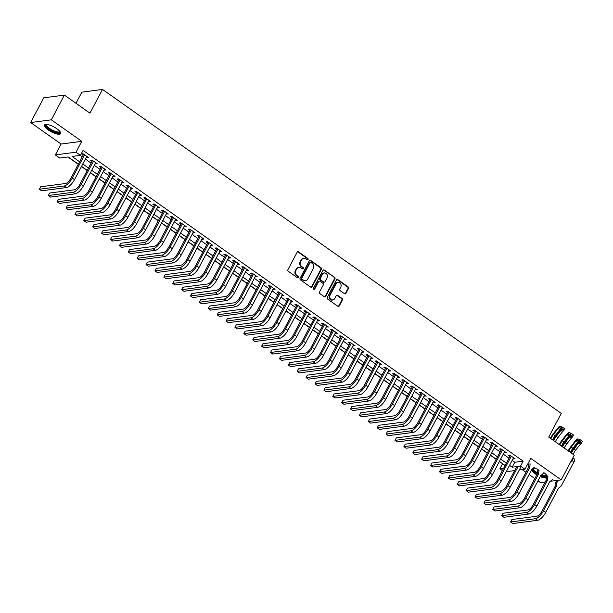 <?xml version="1.0" encoding="UTF-8"?>
<svg xmlns="http://www.w3.org/2000/svg" width="613" height="613" viewBox="0 0 613 613"><rect width="100%" height="100%" fill="white"/><g stroke="black" fill="none" stroke-linecap="round" stroke-linejoin="round"><path stroke-width="0.92" d="M308.063 259.529A0.805 0.705 82.5 0 0 307.81 258.418L298.539 251.874A1.149 1.011 82.5 0 0 297.152 252.227L287.911 269.689A1.149 1.011 82.5 0 0 288.263 271.275L297.543 277.819A0.805 0.705 82.5 0 0 298.508 277.574A0.805 0.705 82.5 0 0 298.255 276.463L297.06 275.612A3.686 3.234 82.5 0 1 295.91 270.54L296.677 269.084A3.686 3.234 82.5 0 1 298.991 267.406A3.686 3.234 82.5 0 1 301.113 267.95L302.316 268.8A0.805 0.705 82.5 0 0 303.037 267.444L301.834 266.594A3.686 3.234 82.5 0 1 300.684 261.513L301.458 260.065A3.686 3.234 82.5 0 1 303.772 258.38A3.686 3.234 82.5 0 1 305.895 258.931L307.09 259.774A0.805 0.705 82.5 0 0 308.063 259.529M307.266 259.866A0.805 0.705 82.5 0 0 307.251 258.494L297.979 251.943A1.149 1.011 82.5 0 0 297.604 251.782M297.719 277.911A0.805 0.705 82.5 0 0 297.703 276.54L296.5 275.689L297.06 275.612M302.493 268.892A0.805 0.705 82.5 0 0 302.477 267.513L301.274 266.67L301.834 266.594M538.137 469.458A9.149 2.766 -152.1 0 0 533.287 468.148M531.417 470.179A9.149 2.766 -152.1 0 0 534.957 473.634A9.149 2.766 -152.1 0 0 536.812 474.837M56.902 128.768A9.149 2.766 -152.1 0 0 44.458 125.06A9.149 2.766 -152.1 0 0 48.182 129.91A9.149 2.766 -152.1 0 0 60.626 133.619A9.149 2.766 -152.1 0 0 56.902 128.768M344.529 293.742A1.149 1.011 82.5 0 0 345.916 293.389L348.513 288.493A1.149 1.011 82.5 0 0 348.153 286.907L337.855 279.635A1.149 1.011 82.5 0 0 336.468 279.988L327.219 297.451A1.149 1.011 82.5 0 0 327.58 299.037L337.878 306.308A1.149 1.011 82.5 0 0 339.265 305.956L342.399 300.033A1.149 1.011 82.5 0 0 342.039 298.447L337.633 295.336A1.149 1.011 82.5 0 0 336.246 295.688L334.69 298.623A3.08 2.705 82.5 0 1 330.024 295.328L336.108 283.834A3.08 2.705 82.5 0 1 340.782 287.129L339.763 289.045A1.149 1.011 82.5 0 0 340.123 290.631L344.529 293.742M512.161 460.401L514.79 462.256L523.165 461.16L520.552 466.102L524.996 469.236L519.303 469.987M64.396 95.115L51.316 119.819L30.65 122.539L43.73 97.827L64.396 95.115L89.958 113.16L102.517 89.444L561.286 413.392L548.727 437.115L574.289 455.16L561.202 479.872L530.751 458.363L524.996 469.236M30.65 122.539L61.101 144.04L81.767 141.319L51.316 119.819M81.767 141.319L76.012 152.193L80.456 155.334L72.081 156.438L79.621 161.763M523.165 461.16L83.077 150.392L80.456 155.334M321.373 269.329A1.149 1.011 82.5 0 0 321.013 267.743L310.714 260.471A1.149 1.011 82.5 0 0 309.327 260.824L300.079 278.287A1.149 1.011 82.5 0 0 300.439 279.873L310.737 287.145A1.149 1.011 82.5 0 0 312.124 286.784L321.373 269.329L320.814 269.398A1.149 1.011 82.5 0 0 320.453 267.812L310.155 260.54A1.149 1.011 82.5 0 0 309.78 260.379M324.285 270.049L334.583 277.321A1.149 1.011 82.5 0 1 334.943 278.907L325.695 296.37A1.149 1.011 82.5 0 1 324.308 296.723L319.902 293.612A1.149 1.011 82.5 0 1 319.542 292.026L323.296 284.945A1.149 1.011 82.5 0 0 322.936 283.359L320.009 281.29A1.149 1.011 82.5 0 0 318.622 281.651L314.722 289.022A0.805 0.705 82.5 0 1 313.496 288.156L322.898 270.402A1.149 1.011 82.5 0 1 324.285 270.049L323.725 270.126L334.583 277.321M538.007 480.799L540.536 482.584L545.256 481.964M550.359 481.297L561.202 479.872M86.356 157.265L88.356 157.518L83.023 153.748L81.629 153.932L83.184 155.035M95.245 163.548L97.252 163.794L91.919 160.031L90.517 160.208L92.073 161.311M104.133 169.824L106.141 170.069L100.808 166.307L99.413 166.491L100.969 167.587M113.022 176.1L115.029 176.352L109.696 172.582L108.302 172.766L109.857 173.862M121.918 182.383L123.926 182.628L118.585 178.858L117.19 179.042L118.746 180.145M130.807 188.658L132.814 188.904L127.481 185.141L126.086 185.325L127.642 186.421M139.695 194.934L141.703 195.187L136.37 191.417L134.975 191.601L136.53 192.697M148.591 201.217L150.599 201.462L145.258 197.692L143.863 197.876L145.419 198.98M157.48 207.493L159.487 207.738L154.154 203.976L152.752 204.16L154.307 205.255M166.368 213.768L168.376 214.021L163.043 210.251L161.648 210.435L163.204 211.531M175.264 220.052L177.264 220.297L171.931 216.527L170.537 216.711L172.092 217.814M184.153 226.327L186.16 226.572L180.827 222.81L179.425 222.994L180.981 224.09M193.041 232.603L195.049 232.856L189.716 229.086L188.321 229.27L189.877 230.365M201.93 238.886L203.937 239.131L198.604 235.361L197.21 235.545L198.765 236.649M210.826 245.162L212.834 245.407L207.493 241.645L206.098 241.829L207.654 242.924M219.715 251.437L221.722 251.69L216.389 247.92L214.987 248.104L216.55 249.2M228.603 257.721L230.611 257.966L225.278 254.196L223.883 254.38L225.438 255.483M237.499 263.996L239.507 264.241L234.166 260.479L232.771 260.663L234.327 261.759M246.388 270.272L248.395 270.525L243.062 266.755L241.66 266.939L243.215 268.034M255.276 276.555L257.284 276.8L251.951 273.03L250.556 273.214L252.112 274.317M264.172 282.831L266.172 283.076L260.839 279.313L259.445 279.497L261 280.593M273.061 289.106L275.068 289.359L269.735 285.589L268.333 285.773L269.889 286.869M281.949 295.389L283.957 295.635L278.624 291.865L277.229 292.049L278.785 293.152M290.838 301.665L292.845 301.91L287.512 298.148L286.118 298.332L287.673 299.428M299.734 307.941L301.742 308.193L296.401 304.423L295.006 304.607L296.562 305.703M308.623 314.224L310.63 314.469L305.297 310.699L303.895 310.883L305.458 311.986M317.511 320.499L319.519 320.745L314.185 316.982L312.791 317.166L314.346 318.262M326.407 326.775L328.415 327.028L323.074 323.258L321.679 323.442L323.235 324.538M335.296 333.058L337.303 333.303L331.97 329.533L330.568 329.717L332.123 330.821M344.184 339.334L346.192 339.579L340.859 335.817L339.464 336.001L341.02 337.096M353.08 345.609L355.08 345.862L349.747 342.092L348.353 342.276L349.908 343.372M361.969 351.893L363.976 352.138L358.643 348.368L357.241 348.552L358.797 349.655M370.857 358.168L372.865 358.413L367.532 354.651L366.137 354.835L367.693 355.931M379.746 364.444L381.753 364.689L376.42 360.927L375.026 361.111L376.581 362.206M388.642 370.727L390.65 370.972L385.309 367.202L383.914 367.386L385.47 368.49M397.53 377.003L399.538 377.248L394.205 373.486L392.803 373.662L394.366 374.765M406.419 383.278L408.427 383.523L403.093 379.761L401.699 379.945L403.254 381.041M415.315 389.561L417.323 389.807L411.982 386.037L410.587 386.221L412.143 387.324M424.204 395.837L426.211 396.082L420.878 392.32L419.476 392.496L421.031 393.6M433.092 402.113L435.1 402.358L429.767 398.596L428.372 398.779L429.928 399.875M441.988 408.388L443.988 408.641L438.655 404.871L437.261 405.055L438.816 406.158M450.877 414.672L452.884 414.917L447.551 411.147L446.149 411.331L447.705 412.434M459.765 420.947L461.773 421.192L456.44 417.43L455.045 417.614L456.601 418.71M468.654 427.223L470.661 427.476L465.328 423.706L463.934 423.89L465.489 424.985M477.55 433.506L479.558 433.751L474.217 429.981L472.822 430.165L474.378 431.268M486.438 439.782L488.446 440.027L483.113 436.264L481.711 436.448L483.274 437.544M495.327 446.057L497.335 446.31L492.001 442.54L490.607 442.724L492.162 443.82M504.223 452.34L506.223 452.586L500.89 448.816L499.495 449L501.051 450.103M80.188 155.373L82.242 156.821M85.406 159.058L91.13 163.096M94.295 165.334L100.019 169.372M103.191 171.609L108.907 175.655M112.079 177.893L117.803 181.931M120.968 184.168L126.692 188.206M129.864 190.444L135.58 194.49M138.753 196.727L144.476 200.765M147.641 203.003L153.365 207.041M156.53 209.278L162.253 213.324M165.426 215.561L171.15 219.6M174.314 221.837L180.038 225.875M183.203 228.113L188.927 232.158M192.099 234.396L197.815 238.434M200.987 240.671L206.711 244.71M209.876 246.947L215.6 250.993M218.772 253.23L224.488 257.268M227.661 259.506L233.384 263.544M236.549 265.781L242.273 269.827M245.438 272.065L251.161 276.103M254.334 278.34L260.058 282.378M263.222 284.616L268.946 288.662M272.111 290.899L277.835 294.937M281.007 297.175L286.723 301.213M289.895 303.45L295.619 307.496M298.784 309.734L304.508 313.772M307.68 316.009L313.396 320.047M316.569 322.285L322.292 326.331M325.457 328.568L331.181 332.606M334.346 334.844L340.069 338.882M343.242 341.119L348.966 345.165M352.13 347.402L357.854 351.441M361.019 353.678L366.743 357.716M369.915 359.954L375.631 363.999M378.803 366.237L384.527 370.275M387.692 372.512L393.416 376.551M396.588 378.788L402.304 382.834M405.477 385.064L411.2 389.109M414.365 391.347L420.089 395.385M423.254 397.622L428.977 401.661M432.15 403.898L437.874 407.944M441.038 410.181L446.762 414.219M449.927 416.457L455.651 420.495M458.823 422.732L464.539 426.778M467.711 429.016L473.435 433.054M476.6 435.291L482.324 439.329M485.488 441.567L491.212 445.613M494.385 447.85L500.108 451.888M503.273 454.126L508.997 458.164M513.112 458.616L515.119 458.861L509.786 455.099L508.384 455.283L509.939 456.379M67.897 156.982L78.272 164.307M81.437 166.544L87.161 170.59M90.333 172.828L96.049 176.866M99.222 179.103L104.946 183.141M108.11 185.379L113.834 189.425M117.006 191.662L122.723 195.7M125.895 197.938L131.619 201.976M134.783 204.213L140.507 208.259M143.672 210.497L149.396 214.535M152.568 216.772L158.292 220.81M161.457 223.048L167.18 227.094M170.345 229.331L176.069 233.369M179.241 235.607L184.957 239.645M188.13 241.882L193.854 245.928M197.018 248.165L202.742 252.204M205.914 254.441L211.631 258.479M214.803 260.717L220.527 264.762M223.691 267L229.415 271.038M232.58 273.275L238.304 277.314M241.476 279.551L247.2 283.597M250.365 285.834L256.088 289.872M259.253 292.11L264.977 296.148M268.149 298.385L273.865 302.431M277.038 304.669L282.762 308.707M285.926 310.944L291.65 314.982M294.822 317.22L300.539 321.266M303.711 323.503L309.435 327.541M312.599 329.779L318.323 333.817M321.488 336.054L327.212 340.1M330.384 342.338L336.108 346.376M339.273 348.613L344.996 352.651M348.161 354.889L353.885 358.934M357.057 361.172L362.773 365.21M365.946 367.448L371.67 371.486M374.834 373.723L380.558 377.769M383.73 380.006L389.447 384.044M392.619 386.282L398.343 390.32M401.507 392.558L407.231 396.603M410.396 398.833L416.12 402.879M419.292 405.116L425.016 409.155M428.18 411.392L433.904 415.43M437.069 417.668L442.793 421.713M445.965 423.951L451.681 427.989M454.854 430.226L460.578 434.265M463.742 436.502L469.466 440.548M472.638 442.785L478.355 446.823M481.527 449.061L487.251 453.099M490.415 455.336L496.139 459.382M499.304 461.62L502.775 463.834M102.517 89.444L81.851 92.157L75.966 103.283M522.161 469.612L525.954 472.286M529.119 474.523L534.842 478.561M502.415 470.6L499.886 468.815L503.618 468.324M502.499 463.872L499.886 468.815M78.357 164.146L68.166 156.951L59.79 158.047L55.346 154.913L76.012 152.193M61.101 144.04L55.346 154.913M514.629 470.6L506.177 471.711M509.549 465.344L512.177 467.198L520.552 466.102M82.793 164L88.51 168.039M91.682 170.276L97.406 174.314M100.57 176.552L106.294 180.597M109.459 182.835L115.183 186.873M118.355 189.111L124.079 193.149M127.243 195.386L132.967 199.432M136.132 201.669L141.856 205.707M145.028 207.945L150.744 211.983M153.917 214.221L159.641 218.266M162.805 220.504L168.529 224.542M171.701 226.779L177.418 230.817M180.59 233.055L186.314 237.101M189.478 239.338L195.202 243.376M198.367 245.614L204.091 249.652M207.263 251.889L212.987 255.935M216.151 258.173L221.875 262.211M225.04 264.448L230.764 268.486M233.936 270.724L239.652 274.77M242.825 277.007L248.549 281.045M251.713 283.283L257.437 287.321M260.609 289.558L266.326 293.604M269.498 295.841L275.222 299.88M278.386 302.117L284.11 306.155M287.275 308.393L292.999 312.438M296.171 314.668L301.895 318.714M305.059 320.951L310.783 324.99M313.948 327.227L319.672 331.265M322.844 333.503L328.56 337.548M331.733 339.786L337.456 343.824M340.621 346.061L346.345 350.1M349.517 352.337L355.233 356.383M358.406 358.62L364.13 362.658M367.294 364.896L373.018 368.934M376.183 371.171L381.907 375.217M385.079 377.455L390.803 381.493M393.967 383.73L399.691 387.768M402.856 390.006L408.58 394.052M411.752 396.289L417.468 400.327M420.641 402.565L426.364 406.603M429.529 408.84L435.253 412.886M438.425 415.124L444.141 419.162M447.314 421.399L453.038 425.437M456.202 427.675L461.926 431.721M465.091 433.958L470.815 437.996M473.987 440.234L479.711 444.272M482.875 446.509L488.599 450.555M491.764 452.792L497.488 456.831M500.66 459.068L506.376 463.106M505.12 465.489L499.396 461.451M496.224 459.214L490.507 455.175M487.335 452.938L481.611 448.892M478.446 446.655L472.723 442.617M469.558 440.379L463.834 436.341M460.662 434.104L454.938 430.058M451.773 427.82L446.049 423.782M442.885 421.545L437.161 417.507M433.989 415.269L428.272 411.223M425.1 408.986L419.376 404.948M416.212 402.71L410.488 398.672M407.316 396.435L401.599 392.389M398.427 390.152L392.703 386.113M389.539 383.876L383.815 379.838M380.65 377.6L374.926 373.555M371.754 371.325L366.03 367.279M362.865 365.041L357.141 361.003M353.977 358.766L348.253 354.728M345.081 352.49L339.364 348.445M336.192 346.207L330.468 342.169M327.304 339.931L321.58 335.893M318.408 333.656L312.691 329.61M309.519 327.373L303.795 323.335M300.631 321.097L294.907 317.059M291.742 314.821L286.018 310.776M282.846 308.538L277.122 304.5M273.957 302.263L268.233 298.224M265.069 295.987L259.345 291.941M256.173 289.704L250.456 285.666M247.284 283.428L241.56 279.39M238.396 277.153L232.672 273.107M229.5 270.869L223.783 266.831M220.611 264.594L214.887 260.556M211.723 258.318L205.999 254.272M202.834 252.035L197.11 247.997M193.938 245.759L188.214 241.721M185.049 239.484L179.325 235.438M176.161 233.201L170.437 229.162M167.265 226.925L161.548 222.887M158.376 220.649L152.652 216.604M149.488 214.366L143.764 210.328M140.592 208.091L134.875 204.052M131.703 201.815L125.979 197.769M122.815 195.532L117.091 191.494M113.926 189.256L108.202 185.218M105.03 182.981L99.306 178.935M96.141 176.697L90.418 172.659M87.253 170.422L81.529 166.384M514.79 462.256L512.177 467.198M86.962 157.702L87.414 156.851M95.85 163.977L96.302 163.127M104.746 170.253L105.198 169.403M113.635 176.536L114.087 175.686M122.523 182.812L122.975 181.961M131.42 189.088L131.872 188.237M140.308 195.371L140.76 194.52M149.197 201.646L149.649 200.796M158.093 207.922L158.537 207.071M166.981 214.205L167.433 213.355M175.87 220.481L176.322 219.63M184.758 226.756L185.21 225.906M193.654 233.04L194.106 232.189M202.543 239.315L202.995 238.465M211.431 245.591L211.883 244.74M220.328 251.874L220.78 251.016M229.216 258.15L229.668 257.299M238.105 264.425L238.557 263.575M247.001 270.708L247.445 269.85M255.889 276.984L256.341 276.134M264.778 283.26L265.23 282.409M273.666 289.543L274.118 288.685M282.562 295.818L283.014 294.968M291.451 302.094L291.903 301.244M300.339 308.377L300.791 307.519M309.236 314.653L309.68 313.802M318.124 320.928L318.576 320.078M327.013 327.204L327.465 326.354M335.909 333.487L336.353 332.637M344.797 339.763L345.249 338.912M353.686 346.038L354.138 345.188M362.574 352.322L363.026 351.471M371.47 358.597L371.922 357.747M380.359 364.873L380.811 364.022M389.247 371.156L389.699 370.306M398.144 377.432L398.588 376.581M407.032 383.707L407.484 382.857M415.92 389.991L416.373 389.14M424.817 396.266L425.261 395.416M433.705 402.542L434.157 401.691M442.594 408.825L443.046 407.974M451.482 415.101L451.934 414.25M460.378 421.376L460.83 420.526M469.267 427.659L469.719 426.809M478.155 433.935L478.607 433.085M487.051 440.211L487.496 439.36M495.94 446.494L496.392 445.643M504.828 452.769L505.281 451.919M513.725 459.045L514.169 458.195M540.245 476.577A9.149 2.766 -152.1 0 0 546.367 477.941M547.057 475.688A9.149 2.766 -152.1 0 0 543.861 472.631M303.772 258.38L303.213 258.456A3.686 3.234 82.5 0 0 300.899 260.134L301.458 260.065M301.274 266.67A3.686 3.234 82.5 0 1 300.125 261.59L300.899 260.134M298.991 267.406L298.431 267.475A3.686 3.234 82.5 0 0 296.125 269.161L296.677 269.084M296.5 275.689A3.686 3.234 82.5 0 1 295.351 270.609L296.125 269.161M311.12 287.305A1.149 1.011 82.5 0 0 311.565 286.861L320.814 269.398M310.952 262.502A0.805 0.705 82.5 0 0 309.986 262.755L301.872 278.08A0.805 0.705 82.5 0 0 302.117 279.191L303.389 280.08A3.686 3.234 82.5 0 0 305.512 280.631A3.686 3.234 82.5 0 0 307.818 278.953L313.366 268.471A3.686 3.234 82.5 0 0 312.216 263.398L310.952 262.502M310.492 262.387L309.933 262.456A0.805 0.705 82.5 0 0 309.427 262.824L309.986 262.755M305.512 280.631L304.952 280.708A3.686 3.234 82.5 0 1 302.83 280.156L301.558 279.26A0.805 0.705 82.5 0 1 301.312 278.149L309.427 262.824M324.691 296.884A1.149 1.011 82.5 0 0 325.135 296.447L334.384 278.984A1.149 1.011 82.5 0 0 334.024 277.398M319.35 281.122L318.791 281.198A1.149 1.011 82.5 0 0 318.063 281.719L314.163 289.091L314.722 289.022M327.181 277.597A3.08 2.705 82.5 0 0 322.515 274.302L320.369 278.348A1.149 1.011 82.5 0 0 320.729 279.934L323.656 282.003A1.149 1.011 82.5 0 0 325.036 281.643L327.181 277.597M324.446 272.892L323.886 272.969A3.08 2.705 82.5 0 0 321.955 274.371L322.515 274.302M324.315 282.172L323.756 282.248A1.149 1.011 82.5 0 1 323.097 282.072L320.17 280.011A1.149 1.011 82.5 0 1 319.81 278.425L321.955 274.371M338.047 282.424L337.487 282.501A3.08 2.705 82.5 0 0 335.549 283.903L336.108 283.834M332.759 300.033L332.2 300.102A3.08 2.705 82.5 0 1 329.465 295.405L335.549 283.903M338.261 306.469A1.149 1.011 82.5 0 0 338.705 306.025L341.839 300.109A1.149 1.011 82.5 0 0 341.479 298.523L337.073 295.412A1.149 1.011 82.5 0 0 336.698 295.244M344.912 293.903A1.149 1.011 82.5 0 0 345.357 293.466L347.954 288.562A1.149 1.011 82.5 0 0 347.594 286.976L337.296 279.704A1.149 1.011 82.5 0 0 336.92 279.543M83.636 154.177L70.916 178.207A5.869 2.191 125.2 0 1 65.507 183.517L40.673 186.781L39.37 189.248L64.196 185.984A8.797 3.287 -54.8 0 0 72.311 178.023L84.579 154.851M39.37 189.248L41.592 190.819L66.419 187.555A8.797 3.287 -54.8 0 0 74.533 179.594L86.801 156.415M60.005 131.573A7.915 2.391 27.9 0 1 56.71 132.577A7.915 2.391 27.9 0 1 49.193 129.044A7.915 2.391 27.9 0 1 46.496 124.424M46.872 124.454A7.333 2.214 -152.1 0 0 46.741 124.623A7.333 2.214 -152.1 0 0 49.73 128.515A7.333 2.214 -152.1 0 0 59.699 131.488A7.333 2.214 -152.1 0 0 59.775 131.282M44.826 124.684A9.095 2.751 -152.1 0 0 48.634 129.121A9.095 2.751 -152.1 0 0 60.733 133.105M537.226 473.596A7.915 2.391 27.9 0 1 532.651 468.853A7.915 2.391 27.9 0 1 532.705 468.631M546.781 475.297A7.915 2.391 27.9 0 1 546.811 475.696A7.915 2.391 27.9 0 1 540.927 475.466M533.647 468.179A7.333 2.214 -152.1 0 0 533.509 468.347A7.333 2.214 -152.1 0 0 533.433 468.608A7.333 2.214 -152.1 0 0 537.333 472.792M531.854 469.351A9.095 2.751 -152.1 0 0 537.172 473.987M540.674 475.765A9.095 2.751 -152.1 0 0 546.474 477.159M541.578 474.929A7.333 2.214 -152.1 0 0 546.474 475.213A7.333 2.214 -152.1 0 0 546.543 475.006M92.525 160.46L79.805 184.482A5.869 2.191 125.2 0 1 74.395 189.792L49.569 193.057L48.258 195.524L73.085 192.267A8.797 3.287 -54.8 0 0 81.2 184.298L93.475 161.127M48.258 195.524L50.481 197.095L75.307 193.838A8.797 3.287 -54.8 0 0 83.422 185.869L95.697 162.698M101.413 166.736L88.693 190.766A5.869 2.191 125.2 0 1 83.284 196.076L58.457 199.332L57.147 201.807L81.981 198.543A8.797 3.287 -54.8 0 0 90.088 190.582L102.363 167.403M57.147 201.807L59.369 203.378L84.203 200.114A8.797 3.287 -54.8 0 0 92.318 192.153L104.585 168.973M110.309 173.012L97.59 197.041A5.869 2.191 125.2 0 1 92.18 202.351L67.346 205.616L66.043 208.083L90.87 204.819A8.797 3.287 -54.8 0 0 98.984 196.857L111.252 173.686M66.043 208.083L68.265 209.654L93.092 206.389A8.797 3.287 -54.8 0 0 101.206 198.428L113.474 175.249M119.198 179.295L106.478 203.317A5.869 2.191 125.2 0 1 101.068 208.627L76.242 211.891L74.932 214.358L99.758 211.102A8.797 3.287 -54.8 0 0 107.873 203.133L120.148 179.961M74.932 214.358L77.154 215.929L101.98 212.665A8.797 3.287 -54.8 0 0 110.095 204.704L122.37 181.532M128.086 185.57L115.367 209.6A5.869 2.191 125.2 0 1 109.957 214.91L85.13 218.167L83.82 220.642L108.647 217.377A8.797 3.287 -54.8 0 0 116.761 209.416L129.036 186.237M83.82 220.642L86.042 222.213L110.876 218.948A8.797 3.287 -54.8 0 0 118.983 210.987L131.259 187.808M136.983 191.846L124.255 215.876A5.869 2.191 125.2 0 1 118.845 221.186L94.019 224.45L92.709 226.917L117.543 223.653A8.797 3.287 -54.8 0 0 125.657 215.692L137.925 192.52M92.709 226.917L94.938 228.488L119.765 225.224A8.797 3.287 -54.8 0 0 127.879 217.263L140.147 194.083M145.871 198.129L133.151 222.151A5.869 2.191 125.2 0 1 127.742 227.461L102.907 230.726L101.605 233.193L126.431 229.936A8.797 3.287 -54.8 0 0 134.546 221.967L146.814 198.796M101.605 233.193L103.827 234.764L128.653 231.499A8.797 3.287 -54.8 0 0 136.768 223.538L149.036 200.367M154.76 204.405L142.04 228.434A5.869 2.191 125.2 0 1 136.63 233.745L111.804 237.001L110.493 239.476L135.32 236.212A8.797 3.287 -54.8 0 0 143.434 228.251L155.71 205.071M110.493 239.476L112.715 241.047L137.542 237.783A8.797 3.287 -54.8 0 0 145.656 229.821L157.932 206.642M163.656 210.68L150.928 234.71A5.869 2.191 125.2 0 1 145.519 240.02L120.692 243.284L119.382 245.752L144.216 242.487A8.797 3.287 -54.8 0 0 152.331 234.526L164.598 211.347M119.382 245.752L121.604 247.323L146.438 244.058A8.797 3.287 -54.8 0 0 154.553 236.097L166.82 212.918M172.544 216.964L159.824 240.986A5.869 2.191 125.2 0 1 154.415 246.296L129.581 249.56L128.278 252.027L153.104 248.771A8.797 3.287 -54.8 0 0 161.219 240.802L173.487 217.63M128.278 252.027L130.5 253.598L155.327 250.334A8.797 3.287 -54.8 0 0 163.441 242.373L175.709 219.201M181.433 223.239L168.713 247.269A5.869 2.191 125.2 0 1 163.303 252.571L138.477 255.836L137.166 258.311L161.993 255.046A8.797 3.287 -54.8 0 0 170.107 247.085L182.383 223.906M137.166 258.311L139.389 259.881L164.215 256.617A8.797 3.287 -54.8 0 0 172.33 248.656L184.605 225.477M190.321 229.515L177.601 253.544A5.869 2.191 125.2 0 1 172.192 258.855L147.365 262.119L146.055 264.586L170.889 261.322A8.797 3.287 -54.8 0 0 178.996 253.361L191.271 230.181M146.055 264.586L148.277 266.157L173.111 262.893A8.797 3.287 -54.8 0 0 181.226 254.931L193.493 231.752M199.217 235.798L186.498 259.82A5.869 2.191 125.2 0 1 181.088 265.13L156.254 268.394L154.951 270.862L179.778 267.605A8.797 3.287 -54.8 0 0 187.892 259.636L200.16 236.465M154.951 270.862L157.173 272.433L182 269.168A8.797 3.287 -54.8 0 0 190.114 261.207L202.382 238.036M208.106 242.074L195.386 266.103A5.869 2.191 125.2 0 1 189.976 271.406L165.15 274.67L163.84 277.145L188.666 273.881A8.797 3.287 -54.8 0 0 196.781 265.919L209.048 242.74M163.84 277.145L166.062 278.716L190.888 275.452A8.797 3.287 -54.8 0 0 199.003 267.49L211.278 244.311M216.994 248.349L204.275 272.379A5.869 2.191 125.2 0 1 198.865 277.689L174.038 280.953L172.728 283.421L197.555 280.156A8.797 3.287 -54.8 0 0 205.669 272.195L217.944 249.016M172.728 283.421L174.95 284.991L199.784 281.727A8.797 3.287 -54.8 0 0 207.891 273.766L220.167 250.587M225.891 254.633L213.163 278.654A5.869 2.191 125.2 0 1 207.753 283.965L182.927 287.229L181.617 289.696L206.451 286.44A8.797 3.287 -54.8 0 0 214.565 278.471L226.833 255.299M181.617 289.696L183.846 291.267L208.673 288.003A8.797 3.287 -54.8 0 0 216.787 280.041L229.055 256.87M234.779 260.908L222.059 284.938A5.869 2.191 125.2 0 1 216.65 290.24L191.815 293.504L190.513 295.979L215.339 292.715A8.797 3.287 -54.8 0 0 223.454 284.754L235.721 261.575M190.513 295.979L192.735 297.55L217.561 294.286A8.797 3.287 -54.8 0 0 225.676 286.325L237.944 263.146M243.667 267.184L230.948 291.213A5.869 2.191 125.2 0 1 225.538 296.523L200.712 299.788L199.401 302.255L224.228 298.991A8.797 3.287 -54.8 0 0 232.342 291.029L244.618 267.85M199.401 302.255L201.623 303.826L226.45 300.562A8.797 3.287 -54.8 0 0 234.564 292.6L246.84 269.421M252.564 273.467L239.836 297.489A5.869 2.191 125.2 0 1 234.427 302.799L209.6 306.063L208.29 308.531L233.124 305.274A8.797 3.287 -54.8 0 0 241.238 297.305L253.506 274.134M208.29 308.531L210.512 310.101L235.346 306.837A8.797 3.287 -54.8 0 0 243.461 298.876L255.728 275.704M261.452 279.743L248.732 303.772A5.869 2.191 125.2 0 1 243.323 309.075L218.489 312.339L217.186 314.814L242.012 311.55A8.797 3.287 -54.8 0 0 250.127 303.588L262.395 280.409M217.186 314.814L219.408 316.377L244.235 313.12A8.797 3.287 -54.8 0 0 252.349 305.151L264.617 281.98M270.341 286.018L257.621 310.048A5.869 2.191 125.2 0 1 252.211 315.358L227.385 318.622L226.074 321.089L250.901 317.825A8.797 3.287 -54.8 0 0 259.015 309.864L271.291 286.685M226.074 321.089L228.297 322.66L253.123 319.396A8.797 3.287 -54.8 0 0 261.238 311.435L273.513 288.256M279.229 292.301L266.509 316.323A5.869 2.191 125.2 0 1 261.1 321.633L236.273 324.898L234.963 327.365L259.797 324.108A8.797 3.287 -54.8 0 0 267.904 316.139L280.179 292.968M234.963 327.365L237.185 328.936L262.019 325.672A8.797 3.287 -54.8 0 0 270.134 317.71L282.401 294.539M288.125 298.577L275.406 322.607A5.869 2.191 125.2 0 1 269.996 327.909L245.162 331.173L243.859 333.648L268.686 330.384A8.797 3.287 -54.8 0 0 276.8 322.423L289.068 299.244M243.859 333.648L246.081 335.211L270.908 331.955A8.797 3.287 -54.8 0 0 279.022 323.986L291.29 300.814M297.014 304.853L284.294 328.882A5.869 2.191 125.2 0 1 278.884 334.192L254.058 337.449L252.748 339.924L277.574 336.66A8.797 3.287 -54.8 0 0 285.689 328.698L297.956 305.519M252.748 339.924L254.97 341.495L279.796 338.23A8.797 3.287 -54.8 0 0 287.911 330.269L300.186 307.09M305.902 311.136L293.183 335.158A5.869 2.191 125.2 0 1 287.773 340.468L262.946 343.732L261.636 346.199L286.463 342.935A8.797 3.287 -54.8 0 0 294.577 334.974L306.852 311.802M261.636 346.199L263.858 347.77L288.692 344.506A8.797 3.287 -54.8 0 0 296.799 336.545L309.075 313.373M314.798 317.411L302.071 341.441A5.869 2.191 125.2 0 1 296.661 346.743L271.835 350.008L270.525 352.483L295.359 349.218A8.797 3.287 -54.8 0 0 303.473 341.257L315.741 318.078M270.525 352.483L272.754 354.046L297.581 350.789A8.797 3.287 -54.8 0 0 305.695 342.82L317.963 319.649M323.687 323.687L310.967 347.717A5.869 2.191 125.2 0 1 305.558 353.027L280.723 356.283L279.421 358.758L304.247 355.494A8.797 3.287 -54.8 0 0 312.362 347.533L324.629 324.354M279.421 358.758L281.643 360.329L306.469 357.065A8.797 3.287 -54.8 0 0 314.584 349.103L326.852 325.924M332.575 329.97L319.856 353.992A5.869 2.191 125.2 0 1 314.446 359.302L289.62 362.567L288.309 365.034L313.136 361.77A8.797 3.287 -54.8 0 0 321.25 353.808L333.526 330.637M288.309 365.034L290.531 366.605L315.358 363.34A8.797 3.287 -54.8 0 0 323.472 355.379L335.748 332.2M341.472 336.246L328.744 360.275A5.869 2.191 125.2 0 1 323.335 365.578L298.508 368.842L297.198 371.317L322.032 368.053A8.797 3.287 -54.8 0 0 330.146 360.092L342.414 336.912M297.198 371.317L299.42 372.88L324.254 369.624A8.797 3.287 -54.8 0 0 332.369 361.655L344.636 338.483M350.36 342.521L337.64 366.551A5.869 2.191 125.2 0 1 332.231 371.861L307.397 375.118L306.094 377.593L330.92 374.328A8.797 3.287 -54.8 0 0 339.035 366.367L351.303 343.188M306.094 377.593L308.316 379.163L333.143 375.899A8.797 3.287 -54.8 0 0 341.257 367.938L353.525 344.759M359.249 348.797L346.529 372.827A5.869 2.191 125.2 0 1 341.119 378.137L316.293 381.401L314.982 383.868L339.809 380.604A8.797 3.287 -54.8 0 0 347.923 372.643L360.199 349.471M314.982 383.868L317.205 385.439L342.031 382.175A8.797 3.287 -54.8 0 0 350.146 374.214L362.421 351.034M368.137 355.08L355.417 379.11A5.869 2.191 125.2 0 1 350.008 384.412L325.181 387.677L323.871 390.152L348.705 386.887A8.797 3.287 -54.8 0 0 356.812 378.926L369.087 355.747M323.871 390.152L326.093 391.715L350.927 388.458A8.797 3.287 -54.8 0 0 359.042 380.489L371.309 357.318M377.033 361.356L364.306 385.385A5.869 2.191 125.2 0 1 358.904 390.696L334.07 393.952L332.767 396.427L357.594 393.163A8.797 3.287 -54.8 0 0 365.708 385.202L377.976 362.022M332.767 396.427L334.989 397.998L359.816 394.734A8.797 3.287 -54.8 0 0 367.93 386.772L380.198 363.593M385.922 367.631L373.202 391.661A5.869 2.191 125.2 0 1 367.792 396.971L342.966 400.235L341.656 402.703L366.482 399.438A8.797 3.287 -54.8 0 0 374.597 391.477L386.864 368.306M341.656 402.703L343.878 404.274L368.704 401.009A8.797 3.287 -54.8 0 0 376.819 393.048L389.094 369.869M394.81 373.915L382.091 397.937A5.869 2.191 125.2 0 1 376.681 403.247L351.854 406.511L350.544 408.986L375.371 405.722A8.797 3.287 -54.8 0 0 383.485 397.76L395.76 374.581M350.544 408.986L352.766 410.549L377.593 407.293A8.797 3.287 -54.8 0 0 385.707 399.324L397.983 376.152M403.706 380.19L390.979 404.22A5.869 2.191 125.2 0 1 385.569 409.53L360.743 412.787L359.433 415.262L384.267 411.997A8.797 3.287 -54.8 0 0 392.381 404.036L404.649 380.857M359.433 415.262L361.662 416.832L386.489 413.568A8.797 3.287 -54.8 0 0 394.603 405.607L406.871 382.428M412.595 386.466L399.875 410.495A5.869 2.191 125.2 0 1 394.465 415.806L369.631 419.07L368.329 421.537L393.155 418.273A8.797 3.287 -54.8 0 0 401.27 410.312L413.537 387.14M368.329 421.537L370.551 423.108L395.377 419.844A8.797 3.287 -54.8 0 0 403.492 411.882L415.76 388.703M421.483 392.749L408.764 416.771A5.869 2.191 125.2 0 1 403.354 422.081L378.527 425.345L377.217 427.813L402.044 424.556A8.797 3.287 -54.8 0 0 410.158 416.595L422.434 393.416M377.217 427.813L379.439 429.384L404.266 426.127A8.797 3.287 -54.8 0 0 412.38 418.158L424.656 394.987M430.38 399.025L417.652 423.054A5.869 2.191 125.2 0 1 412.243 428.364L387.416 431.621L386.106 434.096L410.94 430.832A8.797 3.287 -54.8 0 0 419.054 422.87L431.322 399.691M386.106 434.096L388.328 435.667L413.162 432.403A8.797 3.287 -54.8 0 0 421.277 424.441L433.544 401.262M439.268 405.3L426.548 429.33A5.869 2.191 125.2 0 1 421.139 434.64L396.305 437.904L395.002 440.372L419.828 437.107A8.797 3.287 -54.8 0 0 427.943 429.146L440.211 405.975M395.002 440.372L397.224 441.942L422.05 438.678A8.797 3.287 -54.8 0 0 430.165 430.717L442.433 407.538M448.157 411.584L435.437 435.605A5.869 2.191 125.2 0 1 430.027 440.916L405.201 444.18L403.89 446.647L428.717 443.391A8.797 3.287 -54.8 0 0 436.831 435.422L449.107 412.25M403.89 446.647L406.113 448.218L430.939 444.961A8.797 3.287 -54.8 0 0 439.054 436.992L451.329 413.821M457.045 417.859L444.325 441.889A5.869 2.191 125.2 0 1 438.916 447.199L414.089 450.455L412.779 452.93L437.613 449.666A8.797 3.287 -54.8 0 0 445.72 441.705L457.995 418.526M412.779 452.93L415.001 454.501L439.835 451.237A8.797 3.287 -54.8 0 0 447.95 443.276L460.217 420.097M465.941 424.135L453.214 448.164A5.869 2.191 125.2 0 1 447.812 453.474L422.978 456.739L421.675 459.206L446.502 455.942A8.797 3.287 -54.8 0 0 454.616 447.98L466.884 424.809M421.675 459.206L423.897 460.777L448.724 457.513A8.797 3.287 -54.8 0 0 456.838 449.551L469.106 426.372M474.83 430.418L462.11 454.44A5.869 2.191 125.2 0 1 456.7 459.75L431.874 463.014L430.564 465.482L455.39 462.225A8.797 3.287 -54.8 0 0 463.505 454.256L475.772 431.085M430.564 465.482L432.786 467.052L457.612 463.788A8.797 3.287 -54.8 0 0 465.727 455.827L478.002 432.655M483.718 436.694L470.999 460.723A5.869 2.191 125.2 0 1 465.589 466.033L440.762 469.29L439.452 471.765L464.279 468.501A8.797 3.287 -54.8 0 0 472.393 460.539L484.668 437.36M439.452 471.765L441.674 473.336L466.501 470.071A8.797 3.287 -54.8 0 0 474.615 462.11L486.891 438.931M492.614 442.969L479.887 466.999A5.869 2.191 125.2 0 1 474.477 472.309L449.651 475.573L448.341 478.04L473.175 474.776A8.797 3.287 -54.8 0 0 481.289 466.815L493.557 443.643M448.341 478.04L450.57 479.611L475.397 476.347A8.797 3.287 -54.8 0 0 483.511 468.386L495.779 445.207M501.503 449.252L488.783 473.274A5.869 2.191 125.2 0 1 483.373 478.584L458.539 481.849L457.237 484.316L482.063 481.059A8.797 3.287 -54.8 0 0 490.178 473.09L502.445 449.919M457.237 484.316L459.459 485.887L484.285 482.623A8.797 3.287 -54.8 0 0 492.4 474.661L504.668 451.49M510.391 455.528L497.672 479.558A5.869 2.191 125.2 0 1 492.262 484.86L467.435 488.124L466.125 490.599L490.952 487.335A8.797 3.287 -54.8 0 0 499.066 479.374L511.342 456.195M466.125 490.599L468.347 492.17L493.174 488.906A8.797 3.287 -54.8 0 0 501.288 480.944L513.564 457.765M516.744 466.6L506.56 485.833A5.869 2.191 125.2 0 1 501.15 491.143L476.324 494.407L475.014 496.875L499.848 493.611A8.797 3.287 -54.8 0 0 507.962 485.649L518.146 466.416M475.014 496.875L477.236 498.446L502.07 495.181A8.797 3.287 -54.8 0 0 510.185 487.22L521.142 466.516M528.253 467.941L528.758 464.102L530.153 463.918L529.647 467.757L528.253 467.941L515.456 492.109A5.869 2.191 125.2 0 1 510.047 497.419L485.212 500.683L483.91 503.15L508.736 499.894A8.797 3.287 -54.8 0 0 516.851 491.925L529.647 467.757M483.91 503.15L486.132 504.721L510.958 501.457A8.797 3.287 -54.8 0 0 519.073 493.496L531.869 469.328L534.597 467.052M561.899 426.832L561.224 428.112L559.217 427.636L559.891 426.349L561.899 426.832L564.565 428.717L563.661 430.77A1.586 0.59 -54.8 0 0 562.627 431.59L557.876 437.644A7.448 2.781 -54.8 0 0 555.393 441.82M559.217 427.636A1.586 0.59 -54.8 0 0 558.182 428.456L553.432 434.51A7.448 2.781 -54.8 0 0 550.949 438.678M559.891 426.349A3.111 1.157 -54.8 0 0 557.838 427.966L553.087 434.012A8.973 3.349 -54.8 0 0 550.42 438.31M537.141 474.217L537.647 470.378L539.049 470.194L538.536 474.033L537.141 474.217L524.345 498.392A5.869 2.191 125.2 0 1 518.935 503.694L494.109 506.959L492.798 509.434L517.625 506.169A8.797 3.287 -54.8 0 0 525.739 498.208L538.536 474.033M561.224 428.112L563.891 429.997L564.565 428.717M563.661 430.77L563.891 429.997M492.798 509.434L495.02 511.004L519.847 507.74A8.797 3.287 -54.8 0 0 527.962 499.779L540.758 475.604L543.493 473.336M561.255 429.169A3.111 1.157 -54.8 0 0 560.596 429.912L555.845 435.958A8.973 3.349 -54.8 0 0 553.171 440.257M553.7 440.624A7.448 2.781 125.2 0 1 556.19 436.456L560.933 430.403A1.586 0.59 125.2 0 1 561.416 429.897L561.577 429.713M561.6 429.537L561.416 429.897L560.351 429.138A1.586 0.59 -54.8 0 0 559.868 429.644L555.125 435.697A7.448 2.781 -54.8 0 0 552.635 439.873M570.795 433.107L570.113 434.395L568.105 433.912L568.787 432.625L570.795 433.107L573.462 434.992L572.55 437.054A1.586 0.59 -54.8 0 0 571.515 437.874L566.772 443.919A7.448 2.781 -54.8 0 0 564.282 448.095M568.105 433.912A1.586 0.59 -54.8 0 0 567.071 434.732L562.32 440.785A7.448 2.781 -54.8 0 0 559.838 444.954M568.787 432.625A3.111 1.157 -54.8 0 0 566.726 434.242L561.983 440.295A8.973 3.349 -54.8 0 0 559.309 444.586M546.03 480.5L546.543 476.653L547.938 476.47L547.432 480.316L546.03 480.5L533.233 504.668A5.869 2.191 125.2 0 1 527.824 509.978L502.997 513.242L501.687 515.709L526.521 512.445A8.797 3.287 -54.8 0 0 534.628 504.484L547.432 480.316M570.113 434.395L572.78 436.28L573.462 434.992M572.55 437.054L572.78 436.28M501.687 515.709L503.909 517.28L528.743 514.016A8.797 3.287 -54.8 0 0 536.85 506.054L549.654 481.887L552.382 479.611M570.144 435.445A3.111 1.157 -54.8 0 0 569.485 436.188L564.734 442.241A8.973 3.349 -54.8 0 0 562.067 446.532M562.596 446.9A7.448 2.781 125.2 0 1 565.079 442.732L569.829 436.678A1.586 0.59 125.2 0 1 570.305 436.172L570.465 435.989M570.496 435.82L570.305 436.172L569.239 435.422A1.586 0.59 -54.8 0 0 568.757 435.927L564.014 441.981A7.448 2.781 -54.8 0 0 561.523 446.149M572.841 457.896A3.693 1.379 125.2 0 1 572.35 460.578L571.829 461.566A0.705 0.621 -97.5 0 1 570.849 461.658M571.002 461.804A0.705 0.621 82.5 0 0 571.101 461.666L571.63 460.677A2.168 0.812 -54.8 0 0 572.006 459.459M579.683 439.383L579.001 440.67L576.994 440.188L577.73 438.916L579.683 439.383L582.35 441.268L581.438 443.329A1.586 0.59 -54.8 0 0 580.404 444.149L575.661 450.203A7.448 2.781 -54.8 0 0 573.17 454.371M572.849 457.88L574.412 458.984A3.693 1.379 125.2 0 1 574.044 461.773L561.27 485.887L558.543 488.163L545.746 512.33A8.797 3.287 -54.8 0 1 537.632 520.291L512.805 523.556L510.583 521.985L535.41 518.728A8.797 3.287 -54.8 0 0 543.524 510.759L556.32 486.592L554.926 486.776L542.122 510.943A5.869 2.191 125.2 0 1 536.72 516.253L511.886 519.518L510.583 521.985M576.994 440.188A1.586 0.59 -54.8 0 0 575.959 441.008L571.216 447.061A7.448 2.781 -54.8 0 0 568.726 451.237M577.676 438.908A3.111 1.157 -54.8 0 0 575.615 440.517L570.872 446.57A8.973 3.349 -54.8 0 0 568.197 450.861M556.742 480.454L555.432 482.929L556.826 482.753L556.32 486.592M558.136 480.27L556.826 482.753M579.001 440.67L581.668 442.555L582.35 441.268M577.048 440.203L581.446 443.306L581.668 442.555M579.032 441.728A3.111 1.157 -54.8 0 0 578.373 442.463L573.63 448.517A8.973 3.349 -54.8 0 0 570.956 452.808M571.485 453.183A7.448 2.781 125.2 0 1 573.967 449.007L578.718 442.954A1.586 0.59 125.2 0 1 579.193 442.448L579.354 442.264M579.385 442.096L579.193 442.448L578.128 441.697A1.586 0.59 -54.8 0 0 577.653 442.203L572.902 448.256A7.448 2.781 -54.8 0 0 570.419 452.425M554.926 486.776L555.432 482.929M307.251 258.494L307.81 258.418M297.703 276.54L298.255 276.463M302.477 267.513L303.037 267.444M300.125 261.59L300.684 261.513M295.351 270.609L295.91 270.54M297.979 251.943L298.539 251.874M311.565 286.861L312.124 286.784M310.155 260.54L310.714 260.471M320.453 267.812L321.013 267.743M301.312 278.149L301.872 278.08M301.558 279.26L302.117 279.191M302.83 280.156L303.389 280.08M334.384 278.984L334.943 278.907M325.135 296.447L325.695 296.37M318.063 281.719L318.622 281.651M319.81 278.425L320.369 278.348M320.17 280.011L320.729 279.934M323.097 282.072L323.656 282.003M329.465 295.405L330.024 295.328M337.073 295.412L337.633 295.336M341.479 298.523L342.039 298.447M341.839 300.109L342.399 300.033M338.705 306.025L339.265 305.956M337.296 279.704L337.855 279.635M347.594 286.976L348.153 286.907M347.954 288.562L348.513 288.493M345.357 293.466L345.916 293.389M72.311 178.023L74.533 179.594M64.196 185.984L66.419 187.555M81.2 184.298L83.422 185.869M73.085 192.267L75.307 193.838M90.088 190.582L92.318 192.153M81.981 198.543L84.203 200.114M98.984 196.857L101.206 198.428M90.87 204.819L93.092 206.389M107.873 203.133L110.095 204.704M99.758 211.102L101.98 212.665M116.761 209.416L118.983 210.987M108.647 217.377L110.876 218.948M125.657 215.692L127.879 217.263M117.543 223.653L119.765 225.224M134.546 221.967L136.768 223.538M126.431 229.936L128.653 231.499M143.434 228.251L145.656 229.821M135.32 236.212L137.542 237.783M152.331 234.526L154.553 236.097M144.216 242.487L146.438 244.058M161.219 240.802L163.441 242.373M153.104 248.771L155.327 250.334M170.107 247.085L172.33 248.656M161.993 255.046L164.215 256.617M178.996 253.361L181.226 254.931M170.889 261.322L173.111 262.893M187.892 259.636L190.114 261.207M179.778 267.605L182 269.168M196.781 265.919L199.003 267.49M188.666 273.881L190.888 275.452M205.669 272.195L207.891 273.766M197.555 280.156L199.784 281.727M214.565 278.471L216.787 280.041M206.451 286.44L208.673 288.003M223.454 284.754L225.676 286.325M215.339 292.715L217.561 294.286M232.342 291.029L234.564 292.6M224.228 298.991L226.45 300.562M241.238 297.305L243.461 298.876M233.124 305.274L235.346 306.837M250.127 303.588L252.349 305.151M242.012 311.55L244.235 313.12M259.015 309.864L261.238 311.435M250.901 317.825L253.123 319.396M267.904 316.139L270.134 317.71M259.797 324.108L262.019 325.672M276.8 322.423L279.022 323.986M268.686 330.384L270.908 331.955M285.689 328.698L287.911 330.269M277.574 336.66L279.796 338.23M294.577 334.974L296.799 336.545M286.463 342.935L288.692 344.506M303.473 341.257L305.695 342.82M295.359 349.218L297.581 350.789M312.362 347.533L314.584 349.103M304.247 355.494L306.469 357.065M321.25 353.808L323.472 355.379M313.136 361.77L315.358 363.34M330.146 360.092L332.369 361.655M322.032 368.053L324.254 369.624M339.035 366.367L341.257 367.938M330.92 374.328L333.143 375.899M347.923 372.643L350.146 374.214M339.809 380.604L342.031 382.175M356.812 378.926L359.042 380.489M348.705 386.887L350.927 388.458M365.708 385.202L367.93 386.772M357.594 393.163L359.816 394.734M374.597 391.477L376.819 393.048M366.482 399.438L368.704 401.009M383.485 397.76L385.707 399.324M375.371 405.722L377.593 407.293M392.381 404.036L394.603 405.607M384.267 411.997L386.489 413.568M401.27 410.312L403.492 411.882M393.155 418.273L395.377 419.844M410.158 416.595L412.38 418.158M402.044 424.556L404.266 426.127M419.054 422.87L421.277 424.441M410.94 430.832L413.162 432.403M427.943 429.146L430.165 430.717M419.828 437.107L422.05 438.678M436.831 435.422L439.054 436.992M428.717 443.391L430.939 444.961M445.72 441.705L447.95 443.276M437.613 449.666L439.835 451.237M454.616 447.98L456.838 449.551M446.502 455.942L448.724 457.513M463.505 454.256L465.727 455.827M455.39 462.225L457.612 463.788M472.393 460.539L474.615 462.11M464.279 468.501L466.501 470.071M481.289 466.815L483.511 468.386M473.175 474.776L475.397 476.347M490.178 473.09L492.4 474.661M482.063 481.059L484.285 482.623M499.066 479.374L501.288 480.944M490.952 487.335L493.174 488.906M507.962 485.649L510.185 487.22M499.848 493.611L502.07 495.181M516.851 491.925L519.073 493.496M508.736 499.894L510.958 501.457M563.669 430.755L559.263 427.644M525.739 498.208L527.962 499.779M557.876 437.644L556.19 436.456M555.125 435.697L553.432 434.51M562.627 431.59L560.933 430.403M559.868 429.644L558.182 428.456M517.625 506.169L519.847 507.74M572.557 437.031L568.159 433.927M534.628 504.484L536.85 506.054M566.772 443.919L565.079 442.732M564.014 441.981L562.32 440.785M571.515 437.874L569.829 436.678M568.757 435.927L567.071 434.732M526.521 512.445L528.743 514.016M571.101 461.666L571.829 461.566M574.044 461.773L572.35 460.578M543.524 510.759L545.746 512.33M575.661 450.203L573.967 449.007M572.902 448.256L571.216 447.061M580.404 444.149L578.718 442.954M577.653 442.203L575.959 441.008M535.41 518.728L537.632 520.291"/></g></svg>
